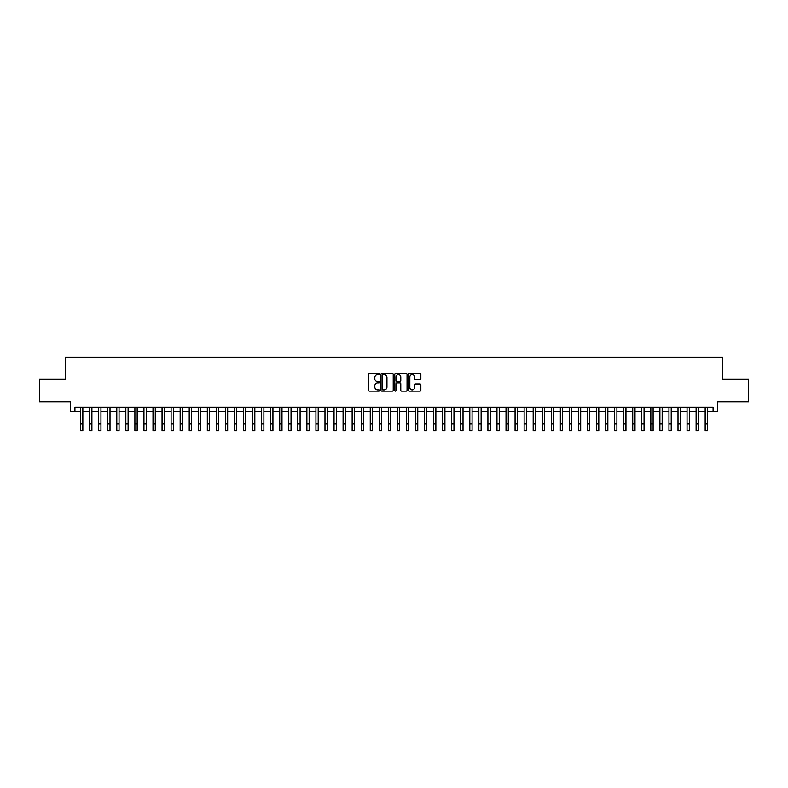 <?xml version="1.0" encoding="UTF-8"?>
<svg xmlns="http://www.w3.org/2000/svg" width="788" height="788" viewBox="0 0 788 788"><rect width="100%" height="100%" fill="white"/><g stroke="black" fill="none" stroke-linecap="round" stroke-linejoin="round"><path stroke-width="1.18" d="M379.521 373.995A0.621 0.621 0 0 0 378.9 373.374L369.454 373.374A0.886 0.886 0 0 0 368.567 374.261L368.567 390.247A0.886 0.886 0 0 0 369.454 391.144L378.9 391.144A0.621 0.621 0 0 0 379.521 390.523A0.621 0.621 0 0 0 378.9 389.893L377.679 389.893A2.847 2.847 0 0 1 374.832 387.056L374.832 385.716A2.847 2.847 0 0 1 377.679 382.879L378.9 382.879A0.621 0.621 0 0 0 379.521 382.259A0.621 0.621 0 0 0 378.9 381.638L377.679 381.638A2.847 2.847 0 0 1 374.832 378.792L374.832 377.462A2.847 2.847 0 0 1 377.679 374.615L378.9 374.615A0.621 0.621 0 0 0 379.521 373.995M419.965 379.639A0.886 0.886 0 0 0 420.851 378.742L420.851 374.261A0.886 0.886 0 0 0 419.965 373.374L409.484 373.374A0.886 0.886 0 0 0 408.598 374.261L408.598 390.247A0.886 0.886 0 0 0 409.484 391.144L419.965 391.144A0.886 0.886 0 0 0 420.851 390.247L420.851 384.83A0.886 0.886 0 0 0 419.965 383.943L415.483 383.943A0.886 0.886 0 0 0 414.586 384.83L414.586 387.519A2.374 2.374 0 0 1 412.213 389.893A2.374 2.374 0 0 1 409.839 387.519L409.839 376.989A2.374 2.374 0 0 1 412.213 374.615A2.374 2.374 0 0 1 414.586 376.989L414.586 378.742A0.886 0.886 0 0 0 415.483 379.639L419.965 379.639M74.929 411.671L74.929 407.15L713.071 407.15L713.071 411.671L717.602 411.671L717.602 401.713L748.6 401.713L748.6 379.087L722.576 379.087L722.576 357.368L65.424 357.368L65.424 379.087L39.4 379.087L39.4 401.713L70.398 401.713L70.398 411.671L80.583 411.671M393.222 374.261A0.886 0.886 0 0 0 392.335 373.374L381.845 373.374A0.886 0.886 0 0 0 380.959 374.261L380.959 390.247A0.886 0.886 0 0 0 381.845 391.144L392.335 391.144A0.886 0.886 0 0 0 393.222 390.247L393.222 374.261M395.665 373.374L406.155 373.374A0.886 0.886 0 0 1 407.041 374.261L407.041 390.247A0.886 0.886 0 0 1 406.155 391.144L401.663 391.144A0.886 0.886 0 0 1 400.777 390.247L400.777 383.766A0.886 0.886 0 0 0 399.89 382.879L396.906 382.879A0.886 0.886 0 0 0 396.019 383.766L396.019 390.523A0.621 0.621 0 0 1 395.399 391.144A0.621 0.621 0 0 1 394.778 390.523L394.778 374.261A0.886 0.886 0 0 1 395.665 373.374M82.848 411.671L89.635 411.671M91.9 411.671L98.687 411.671M100.953 411.671L107.739 411.671M110.005 411.671L116.791 411.671M119.057 411.671L125.844 411.671M128.109 411.671L134.896 411.671M137.161 411.671L143.948 411.671M146.213 411.671L153 411.671M155.266 411.671L162.052 411.671M164.318 411.671L171.104 411.671M173.37 411.671L180.156 411.671M182.412 411.671L189.209 411.671M191.464 411.671L198.261 411.671M200.516 411.671L207.313 411.671M209.569 411.671L216.365 411.671M218.621 411.671L225.407 411.671M227.673 411.671L234.46 411.671M236.725 411.671L243.512 411.671M245.777 411.671L252.564 411.671M254.829 411.671L261.616 411.671M263.881 411.671L270.668 411.671M272.934 411.671L279.72 411.671M281.986 411.671L288.772 411.671M291.038 411.671L297.825 411.671M300.09 411.671L306.877 411.671M309.142 411.671L315.929 411.671M318.194 411.671L324.981 411.671M327.247 411.671L334.033 411.671M336.299 411.671L343.085 411.671M345.351 411.671L352.137 411.671M354.403 411.671L361.19 411.671M363.455 411.671L370.242 411.671M372.497 411.671L379.294 411.671M381.55 411.671L388.346 411.671M390.602 411.671L397.398 411.671M399.654 411.671L406.45 411.671M408.706 411.671L415.503 411.671M417.758 411.671L424.545 411.671M426.81 411.671L433.597 411.671M435.863 411.671L442.649 411.671M444.915 411.671L451.701 411.671M453.967 411.671L460.753 411.671M463.019 411.671L469.806 411.671M472.071 411.671L478.858 411.671M481.123 411.671L487.91 411.671M490.175 411.671L496.962 411.671M499.228 411.671L506.014 411.671M508.28 411.671L515.066 411.671M517.332 411.671L524.119 411.671M526.384 411.671L533.171 411.671M535.436 411.671L542.223 411.671M544.488 411.671L551.275 411.671M553.54 411.671L560.327 411.671M562.593 411.671L569.379 411.671M571.635 411.671L578.431 411.671M580.687 411.671L587.484 411.671M589.739 411.671L596.536 411.671M598.791 411.671L605.588 411.671M607.844 411.671L614.63 411.671M616.896 411.671L623.682 411.671M625.948 411.671L632.734 411.671M635 411.671L641.787 411.671M644.052 411.671L650.839 411.671M653.104 411.671L659.891 411.671M662.156 411.671L668.943 411.671M671.209 411.671L677.995 411.671M680.261 411.671L687.047 411.671M689.313 411.671L696.1 411.671M698.365 411.671L705.152 411.671M707.417 411.671L713.071 411.671M382.83 374.615A0.621 0.621 0 0 0 382.21 375.236L382.21 389.272A0.621 0.621 0 0 0 382.83 389.893L384.12 389.893A2.847 2.847 0 0 0 386.957 387.056L386.957 377.462A2.847 2.847 0 0 0 384.12 374.615L382.83 374.615M400.777 377.038A2.374 2.374 0 0 0 398.393 374.655A2.374 2.374 0 0 0 396.019 377.038L396.019 380.742A0.886 0.886 0 0 0 396.906 381.638L399.89 381.638A0.886 0.886 0 0 0 400.777 380.742L400.777 377.038M80.583 423.846L82.848 423.846L82.848 430.632L80.583 430.632L80.583 407.15M82.848 423.846L82.848 407.15M89.635 430.632L91.9 430.632L89.635 430.632L89.635 407.15M91.9 430.632L91.9 407.15M98.687 430.632L100.953 430.632L98.687 430.632L98.687 407.15M100.953 430.632L100.953 407.15M107.739 430.632L110.005 430.632L107.739 430.632L107.739 407.15M110.005 430.632L110.005 407.15M116.791 430.632L119.057 430.632L116.791 430.632L116.791 407.15M119.057 430.632L119.057 407.15M125.844 430.632L128.109 430.632L125.844 430.632L125.844 407.15M128.109 430.632L128.109 407.15M134.896 430.632L137.161 430.632L134.896 430.632L134.896 407.15M137.161 430.632L137.161 407.15M143.948 430.632L146.213 430.632L143.948 430.632L143.948 407.15M146.213 430.632L146.213 407.15M153 430.632L155.266 430.632L153 430.632L153 407.15M155.266 430.632L155.266 407.15M162.052 430.632L164.318 430.632L162.052 430.632L162.052 407.15M164.318 430.632L164.318 407.15M171.104 430.632L173.37 430.632L171.104 430.632L171.104 407.15M173.37 430.632L173.37 407.15M180.156 430.632L182.412 430.632L180.156 430.632L180.156 407.15M182.412 430.632L182.412 407.15M189.209 430.632L191.464 430.632L189.209 430.632L189.209 407.15M191.464 430.632L191.464 407.15M198.261 430.632L200.516 430.632L198.261 430.632L198.261 407.15M200.516 430.632L200.516 407.15M207.313 430.632L209.569 430.632L207.313 430.632L207.313 407.15M209.569 430.632L209.569 407.15M216.365 430.632L218.621 430.632L216.365 430.632L216.365 407.15M218.621 430.632L218.621 407.15M225.407 430.632L227.673 430.632L225.407 430.632L225.407 407.15M227.673 430.632L227.673 407.15M234.46 430.632L236.725 430.632L234.46 430.632L234.46 407.15M236.725 430.632L236.725 407.15M243.512 430.632L245.777 430.632L243.512 430.632L243.512 407.15M245.777 430.632L245.777 407.15M252.564 430.632L254.829 430.632L252.564 430.632L252.564 407.15M254.829 430.632L254.829 407.15M261.616 430.632L263.881 430.632L261.616 430.632L261.616 407.15M263.881 430.632L263.881 407.15M270.668 430.632L272.934 430.632L270.668 430.632L270.668 407.15M272.934 430.632L272.934 407.15M279.72 430.632L281.986 430.632L279.72 430.632L279.72 407.15M281.986 430.632L281.986 407.15M288.772 430.632L291.038 430.632L288.772 430.632L288.772 407.15M291.038 430.632L291.038 407.15M297.825 430.632L300.09 430.632L297.825 430.632L297.825 407.15M300.09 430.632L300.09 407.15M306.877 430.632L309.142 430.632L306.877 430.632L306.877 407.15M309.142 430.632L309.142 407.15M315.929 430.632L318.194 430.632L315.929 430.632L315.929 407.15M318.194 430.632L318.194 407.15M324.981 430.632L327.247 430.632L324.981 430.632L324.981 407.15M327.247 430.632L327.247 407.15M334.033 430.632L336.299 430.632L334.033 430.632L334.033 407.15M336.299 430.632L336.299 407.15M343.085 430.632L345.351 430.632L343.085 430.632L343.085 407.15M345.351 430.632L345.351 407.15M352.137 430.632L354.403 430.632L352.137 430.632L352.137 407.15M354.403 430.632L354.403 407.15M361.19 430.632L363.455 430.632L361.19 430.632L361.19 407.15M363.455 430.632L363.455 407.15M370.242 430.632L372.497 430.632L370.242 430.632L370.242 407.15M372.497 430.632L372.497 407.15M379.294 430.632L381.55 430.632L379.294 430.632L379.294 407.15M381.55 430.632L381.55 407.15M388.346 430.632L390.602 430.632L388.346 430.632L388.346 407.15M390.602 430.632L390.602 407.15M397.398 430.632L399.654 430.632L397.398 430.632L397.398 407.15M399.654 430.632L399.654 407.15M406.45 430.632L408.706 430.632L406.45 430.632L406.45 407.15M408.706 430.632L408.706 407.15M415.503 430.632L417.758 430.632L415.503 430.632L415.503 407.15M417.758 430.632L417.758 407.15M424.545 430.632L426.81 430.632L424.545 430.632L424.545 407.15M426.81 430.632L426.81 407.15M433.597 430.632L435.863 430.632L433.597 430.632L433.597 407.15M435.863 430.632L435.863 407.15M442.649 430.632L444.915 430.632L442.649 430.632L442.649 407.15M444.915 430.632L444.915 407.15M451.701 430.632L453.967 430.632L451.701 430.632L451.701 407.15M453.967 430.632L453.967 407.15M460.753 430.632L463.019 430.632L460.753 430.632L460.753 407.15M463.019 430.632L463.019 407.15M469.806 430.632L472.071 430.632L469.806 430.632L469.806 407.15M472.071 430.632L472.071 407.15M478.858 430.632L481.123 430.632L478.858 430.632L478.858 407.15M481.123 430.632L481.123 407.15M487.91 430.632L490.175 430.632L487.91 430.632L487.91 407.15M490.175 430.632L490.175 407.15M496.962 430.632L499.228 430.632L496.962 430.632L496.962 407.15M499.228 430.632L499.228 407.15M506.014 430.632L508.28 430.632L506.014 430.632L506.014 407.15M508.28 430.632L508.28 407.15M515.066 430.632L517.332 430.632L515.066 430.632L515.066 407.15M517.332 430.632L517.332 407.15M524.119 430.632L526.384 430.632L524.119 430.632L524.119 407.15M526.384 430.632L526.384 407.15M533.171 430.632L535.436 430.632L533.171 430.632L533.171 407.15M535.436 430.632L535.436 407.15M542.223 430.632L544.488 430.632L542.223 430.632L542.223 407.15M544.488 430.632L544.488 407.15M551.275 430.632L553.54 430.632L551.275 430.632L551.275 407.15M553.54 430.632L553.54 407.15M560.327 430.632L562.593 430.632L560.327 430.632L560.327 407.15M562.593 430.632L562.593 407.15M569.379 430.632L571.635 430.632L569.379 430.632L569.379 407.15M571.635 430.632L571.635 407.15M578.431 430.632L580.687 430.632L578.431 430.632L578.431 407.15M580.687 430.632L580.687 407.15M587.484 430.632L589.739 430.632L587.484 430.632L587.484 407.15M589.739 430.632L589.739 407.15M596.536 430.632L598.791 430.632L596.536 430.632L596.536 407.15M598.791 430.632L598.791 407.15M605.588 430.632L607.844 430.632L605.588 430.632L605.588 407.15M607.844 430.632L607.844 407.15M614.63 430.632L616.896 430.632L614.63 430.632L614.63 407.15M616.896 430.632L616.896 407.15M623.682 430.632L625.948 430.632L623.682 430.632L623.682 407.15M625.948 430.632L625.948 407.15M632.734 430.632L635 430.632L632.734 430.632L632.734 407.15M635 430.632L635 407.15M641.787 430.632L644.052 430.632L641.787 430.632L641.787 407.15M644.052 430.632L644.052 407.15M650.839 430.632L653.104 430.632L650.839 430.632L650.839 407.15M653.104 430.632L653.104 407.15M659.891 430.632L662.156 430.632L659.891 430.632L659.891 407.15M662.156 430.632L662.156 407.15M668.943 430.632L671.209 430.632L668.943 430.632L668.943 407.15M671.209 430.632L671.209 407.15M677.995 430.632L680.261 430.632L677.995 430.632L677.995 407.15M680.261 430.632L680.261 407.15M687.047 430.632L689.313 430.632L687.047 430.632L687.047 407.15M689.313 430.632L689.313 407.15M696.1 430.632L698.365 430.632L696.1 430.632L696.1 407.15M698.365 430.632L698.365 407.15M705.152 430.632L707.417 430.632L705.152 430.632L705.152 407.15M707.417 430.632L707.417 407.15M89.635 423.846L91.9 423.846M98.687 423.846L100.953 423.846M107.739 423.846L110.005 423.846M116.791 423.846L119.057 423.846M125.844 423.846L128.109 423.846M134.896 423.846L137.161 423.846M143.948 423.846L146.213 423.846M153 423.846L155.266 423.846M162.052 423.846L164.318 423.846M171.104 423.846L173.37 423.846M180.156 423.846L182.412 423.846M189.209 423.846L191.464 423.846M198.261 423.846L200.516 423.846M207.313 423.846L209.569 423.846M216.365 423.846L218.621 423.846M225.407 423.846L227.673 423.846M234.46 423.846L236.725 423.846M243.512 423.846L245.777 423.846M252.564 423.846L254.829 423.846M261.616 423.846L263.881 423.846M270.668 423.846L272.934 423.846M279.72 423.846L281.986 423.846M288.772 423.846L291.038 423.846M297.825 423.846L300.09 423.846M306.877 423.846L309.142 423.846M315.929 423.846L318.194 423.846M324.981 423.846L327.247 423.846M334.033 423.846L336.299 423.846M343.085 423.846L345.351 423.846M352.137 423.846L354.403 423.846M361.19 423.846L363.455 423.846M370.242 423.846L372.497 423.846M379.294 423.846L381.55 423.846M388.346 423.846L390.602 423.846M397.398 423.846L399.654 423.846M406.45 423.846L408.706 423.846M415.503 423.846L417.758 423.846M424.545 423.846L426.81 423.846M433.597 423.846L435.863 423.846M442.649 423.846L444.915 423.846M451.701 423.846L453.967 423.846M460.753 423.846L463.019 423.846M469.806 423.846L472.071 423.846M478.858 423.846L481.123 423.846M487.91 423.846L490.175 423.846M496.962 423.846L499.228 423.846M506.014 423.846L508.28 423.846M515.066 423.846L517.332 423.846M524.119 423.846L526.384 423.846M533.171 423.846L535.436 423.846M542.223 423.846L544.488 423.846M551.275 423.846L553.54 423.846M560.327 423.846L562.593 423.846M569.379 423.846L571.635 423.846M578.431 423.846L580.687 423.846M587.484 423.846L589.739 423.846M596.536 423.846L598.791 423.846M605.588 423.846L607.844 423.846M614.63 423.846L616.896 423.846M623.682 423.846L625.948 423.846M632.734 423.846L635 423.846M641.787 423.846L644.052 423.846M650.839 423.846L653.104 423.846M659.891 423.846L662.156 423.846M668.943 423.846L671.209 423.846M677.995 423.846L680.261 423.846M687.047 423.846L689.313 423.846M696.1 423.846L698.365 423.846M705.152 423.846L707.417 423.846"/></g></svg>
